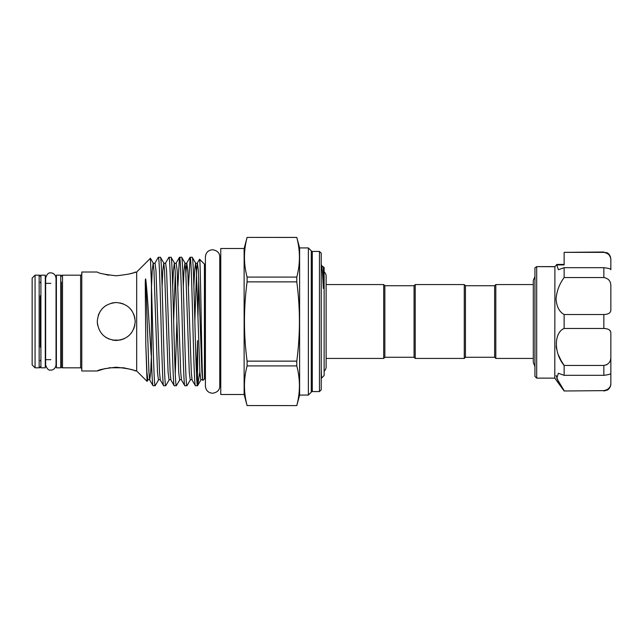 <?xml version="1.0" encoding="UTF-8"?>
<svg xmlns="http://www.w3.org/2000/svg" width="643" height="643" viewBox="0 0 643 643"><rect width="100%" height="100%" fill="white"/><g stroke="black" fill="none" stroke-linecap="round" stroke-linejoin="round"><path stroke-width="0.96" d="M324.128 271.925A5.2 5.2 0 0 1 326.114 276.008L326.114 366.992A5.2 5.2 0 0 1 324.128 371.075M60.763 321.5L60.763 275.164L56.383 275.164L56.383 367.836L60.763 367.836L60.763 321.5M45.291 321.5L45.291 275.164L40.911 275.164L40.911 367.836L45.291 367.836L45.291 321.5M112.485 340.107L119.992 340.107M120.064 340.091L124.059 338.797M129.653 334.923L131.984 332.093M133.752 328.822L134.845 325.262M97.262 321.5L97.632 325.245M105.661 337.262L108.916 339.006M534.936 366.397L533.304 362.612L533.304 280.388L533.304 284.568L495.809 284.568L495.809 358.432L533.304 358.432M495.809 358.432L494.644 357.267L494.644 285.733L495.809 284.568M494.644 285.733L465.444 285.733L464.278 284.568L415.225 284.568L415.225 358.432L464.278 358.432L464.278 284.568M494.644 357.267L465.444 357.267L465.444 285.733M465.444 357.267L464.278 358.432M415.225 358.432L414.06 357.267L414.06 285.733L415.225 284.568M414.06 285.733L384.86 285.733L383.694 284.568L326.114 284.568M414.06 357.267L384.86 357.267L384.86 285.733M384.86 357.267L383.694 358.432L383.694 284.568M383.694 358.432L326.114 358.432M321.211 369.146L321.54 378.084L324.128 375.52L324.128 267.48L322.481 266.676L321.299 264.659C321.966 265.688 322.641 273.629 323.325 288.458L323.397 266.749M220.766 381.821A2.918 2.918 0 0 0 219.777 379.627M220.766 261.179A2.918 2.918 0 0 1 219.777 263.373L219.777 256.911C219.737 252.964 217.342 250.569 212.592 249.733C208.228 250.159 205.832 252.554 205.406 256.911L205.406 386.089C205.832 390.446 208.228 392.841 212.592 393.267C217.342 392.431 219.737 390.036 219.777 386.089L219.777 256.911M81.79 369.002A1.165 1.165 0 0 0 80.616 367.836L62.516 367.836A1.165 1.165 0 0 1 61.35 366.671L61.35 295.225M81.79 273.998A1.165 1.165 0 0 1 80.616 275.164L62.516 275.164L62.516 367.836M311.284 392.158L311.284 250.842A1.165 1.165 0 0 0 312.297 251.429L312.297 391.571A1.165 1.165 0 0 0 311.284 392.158L308.359 395.075L299.606 395.075L296.785 405.588L247.097 405.548L296.785 405.588M311.284 250.842L308.359 247.925L299.606 247.925L296.785 237.452C300.297 250.666 300.297 263.879 296.785 277.093L247.097 277.093L247.097 281.867L296.785 281.867L296.785 277.093M319.458 391.571L319.458 251.429L321.211 253.173L321.211 389.827L319.458 391.571L312.297 391.571M40.324 282.173A1.165 1.165 0 0 0 40.911 283.185M40.324 360.827A1.165 1.165 0 0 1 40.911 359.815M40.324 295.804L40.324 347.196M40.324 366.671A1.165 1.165 0 0 1 39.159 367.836L35.068 367.836L32.15 364.919L32.15 278.081L35.068 275.164L35.068 367.836M40.324 276.329A1.165 1.165 0 0 0 39.159 275.164L35.068 275.164M60.763 283.185A1.165 1.165 0 0 0 61.35 282.173L61.35 360.827A1.165 1.165 0 0 0 60.763 359.815M61.35 347.775L61.35 366.671M61.35 276.329A1.165 1.165 0 0 1 62.516 275.164M112.646 340.139L116.238 340.477C104.705 339.359 98.371 333.034 97.262 321.508C98.379 309.95 104.713 303.625 116.238 302.523L111.641 303.086M105.187 306.076L105.661 305.738M98.741 314.154L100.485 310.915L98.733 314.178M98.668 314.323L98.266 315.408M105.709 337.294L106.408 337.736M130.175 273.717L136.678 272.013L136.678 370.987L129.757 369.162M129.605 369.122L123.56 367.788M123.512 367.78L108.948 367.788M105.669 368.415L97.262 370.987L81.79 370.987L81.79 272.013L97.262 272.013C98.371 273.227 104.696 274.489 116.254 275.791C127.772 274.489 134.098 273.235 135.215 272.013M105.669 274.585L108.9 275.204M56.383 359.662L56.037 364.862C55.499 369.564 51.528 370.32 50.837 370.055C48.627 370.617 46.891 368.881 45.637 364.862L45.637 278.138C46.891 274.119 48.627 272.383 50.837 272.945C51.528 272.68 55.499 273.436 56.037 278.138L56.037 364.862M50.837 359.662L45.291 359.662M50.837 283.338L45.291 283.338M205.406 378.904L204.418 378.904L202.939 380.383C201.781 384.715 200.672 256.083 199.579 259.258L197.393 262.963L196.597 270.735L194.853 320.921M205.406 264.096L204.418 264.096L199.579 259.258M244.123 248.503L244.123 394.497L220.766 394.497L220.766 248.503L244.123 248.503L247.097 237.412L296.785 237.452M244.123 394.497L247.097 405.588M319.458 251.429L312.297 251.429M177.862 286.665L179.453 257.337L176.198 262.963L177.179 270.735L180.707 372.265L181.503 380.037C181.23 379.466 180.611 379.466 179.662 380.037L176.319 385.736C175.443 386.861 174.558 355.587 173.674 321.5C172.79 287.413 171.906 256.139 171.022 257.264L168.86 257.337L165.605 262.963L166.585 270.735L170.114 372.265L170.901 380.037C170.628 379.466 170.017 379.466 169.069 380.037L165.725 385.736C164.841 386.861 163.957 355.587 163.081 321.5C162.197 287.413 161.313 256.139 160.428 257.264L158.266 257.337L155.011 262.963L155.984 270.735L159.52 372.265L160.308 380.037C160.035 379.466 159.424 379.466 158.467 380.037L155.22 385.663L153.05 385.736C152.495 385.133 151.957 375.834 151.427 357.829C149.506 333.114 147.914 298.231 145.8 279.657C145.334 276.956 145.27 282.438 145.262 283.852L145.8 344.375L147.062 381.371L147.874 380.037L146.901 372.265L145.8 344.375M199.86 371.943L197.61 385.639L195.432 385.736C194.548 386.861 193.664 355.587 192.779 321.5C191.903 287.413 191.019 256.139 190.135 257.264L188.455 286.665M196.469 373.631L197.586 340.597L197.586 385.679M185.875 273.315L186.8 262.963L187.772 270.735L191.301 372.265L192.096 380.037C191.823 379.466 191.204 379.466 190.256 380.037L187 385.663L184.838 385.736C183.954 386.861 183.07 355.587 182.186 321.5C181.31 287.413 180.426 256.139 179.542 257.264L179.453 257.337M197.514 385.736C196.629 386.861 195.745 355.587 194.861 321.5C193.985 287.413 193.101 256.139 192.217 257.264L190.135 257.264M176.319 385.736L174.245 385.736C173.361 386.861 172.477 355.587 171.593 321.5C170.708 287.413 169.824 256.139 168.948 257.264M175.282 373.631L176.905 320.921M186.92 385.736C186.036 386.861 185.152 355.587 184.268 321.5C183.384 287.413 182.508 256.139 181.623 257.264L179.542 257.264M165.725 385.736L163.643 385.736C162.759 386.861 161.883 355.587 160.999 321.5C160.115 287.413 159.231 256.139 158.347 257.264M193.897 286.665L194.58 270.735L195.552 262.963C196.509 263.534 197.12 263.534 197.393 262.963L198.365 270.735L201.894 372.265L202.69 380.037C202.416 379.466 201.806 379.466 200.849 380.037L199.877 372.265L196.34 270.735L195.552 262.963L192.217 257.264M192.096 380.037L195.432 385.736M190.256 380.037L189.283 372.265L185.747 270.735L184.959 262.963L181.623 257.264M181.503 380.037L184.838 385.736M179.662 380.037L178.682 372.265L175.153 270.735L174.366 262.963L171.022 257.264M170.901 380.037L174.245 385.736M169.069 380.037L168.088 372.265L164.56 270.735L163.764 262.963L160.428 257.264M160.308 380.037L163.643 385.736M136.678 272.013L150.414 258.269L151.427 283.925L151.427 357.829M136.678 370.987L147.062 381.371M197.98 316.549L198.719 278.234M134.909 318.068L133.752 314.186M131.984 310.899L129.669 308.093M123.544 303.986L120 302.901M112.621 302.869L116.238 302.523C127.788 303.633 134.114 309.966 135.215 321.508C134.09 333.058 127.756 339.375 116.238 340.477M97.262 370.987C98.379 369.765 104.713 368.503 116.246 367.209C127.788 368.511 134.114 369.773 135.215 370.987M564.136 264.418L557.023 264.418L564.136 264.418L564.136 262.264M561.114 360.57L564.136 365.449C553.84 353.288 553.784 332.608 564.136 328.485L564.136 314.515C559.33 311.863 556.645 306.743 556.074 299.156C556.637 291.271 559.33 284.069 564.136 277.551L603.841 277.551L603.841 267.673C608.696 268.3 611.027 268.975 610.85 269.682L610.85 260.174C611.035 256.018 608.696 253.422 603.841 252.361L606.879 252.699C606.863 252.643 610.279 253.856 610.85 259.016L610.85 260.174L610.85 259.016M564.136 314.515L603.841 314.515C608.696 314.347 611.027 312.691 610.85 309.548L610.85 286.585C611.035 281.425 608.696 278.419 603.841 277.551M534.936 300.49L534.936 267.777L536.688 266.716L536.688 378.14L534.936 376.388L534.936 300.49M564.136 390.992L603.841 390.639L564.136 390.992L554.796 378.14L554.901 266.716L536.592 266.628M564.136 277.551L564.136 267.673L558.365 269.73L556.734 264.699L554.901 266.716M556.195 346.247L556.709 349.438M558.526 355.185L561.042 360.434M556.074 375.456L558.518 381.926M564.136 390.639L556.774 378.389L558.365 373.27L564.136 375.327L564.136 365.449L603.841 365.449C608.696 364.581 611.027 361.567 610.85 356.415L610.85 373.318C611.035 374.025 608.696 374.7 603.841 375.327L603.841 365.449L606.936 364.677M556.661 264.908L564.136 264.908L564.136 252.361L603.841 252.361M564.136 267.673L603.841 267.673M609.283 255.118L610.529 257.682M564.136 252.361L603.841 252.008M610.85 356.415L610.85 333.452C611.035 330.309 608.696 328.653 603.841 328.485L603.841 314.515L605.352 314.435M564.136 328.485L603.841 328.485M564.136 375.327L603.841 375.327M603.841 390.639C608.696 389.578 611.027 386.973 610.85 382.826L610.85 373.318L610.85 382.826M609.299 329.859L610.512 331.442M204.418 264.096L204.418 378.904M158.467 380.037L157.495 372.265L153.966 270.735L153.171 262.963L150.414 258.269M155.132 385.736C154.248 386.861 153.364 355.587 152.487 321.5L151.427 283.925M151.354 356.897L150.687 372.265L149.715 380.037L153.05 385.736M308.359 395.075L308.359 247.925M299.606 247.925L299.606 395.075M296.785 405.548C300.297 392.334 300.297 379.121 296.785 365.907L296.785 361.133C300.297 334.625 300.297 308.198 296.785 281.867M247.097 237.452C243.584 250.666 243.584 263.879 247.097 277.093M247.097 281.867C243.584 308.198 243.584 334.625 247.097 361.133L247.097 365.907L296.785 365.907M296.785 361.133L247.097 361.133M247.097 365.907C243.584 379.121 243.584 392.334 247.097 405.548M80.616 367.836L80.616 275.164M39.159 367.836L39.159 275.164M175.282 273.315L173.658 320.921M147.874 380.037C148.83 379.466 149.441 379.466 149.715 380.037L148.927 372.265L145.8 279.657M202.079 362.644L201.765 369.685M190.047 257.337L186.8 262.963C186.526 263.534 185.907 263.534 184.959 262.963L183.986 270.735L183.295 286.665M176.198 262.963C175.925 263.534 175.314 263.534 174.366 262.963L173.385 270.735L172.702 286.665M165.605 262.963C165.331 263.534 164.721 263.534 163.764 262.963L162.792 270.735L162.108 286.665M155.011 262.963C154.738 263.534 154.127 263.534 153.171 262.963L152.198 270.735L151.515 286.665M534.936 276.603L533.304 280.388M554.796 378.14L536.688 378.14M603.841 390.992L607.313 390.068C607.41 390.221 610.729 388.075 610.85 383.984M536.592 266.62L554.981 266.62L536.592 266.62M556.822 264.506L554.869 266.757L556.822 264.506M321.54 378.084L321.211 377.513M247.097 237.412L296.785 237.412M200.849 380.037L197.61 385.639"/></g></svg>
